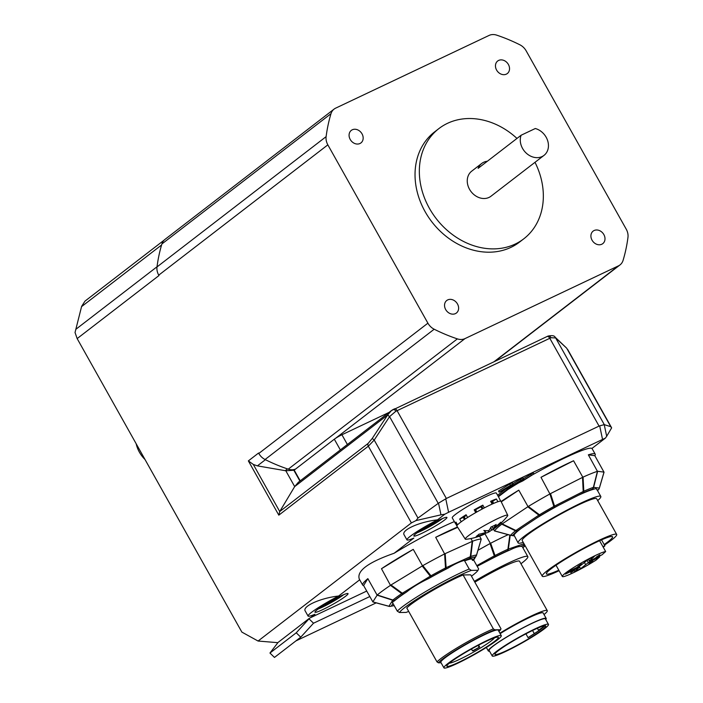 <?xml version="1.0" encoding="UTF-8"?>
<svg xmlns="http://www.w3.org/2000/svg" width="703" height="703" viewBox="0 0 703 703"><rect width="100%" height="100%" fill="white"/><g stroke="black" fill="none" stroke-linecap="round" stroke-linejoin="round"><path stroke-width="1.05" d="M436.159 521.485A8.858 0.888 -29.3 0 1 435.807 521.758A8.858 0.888 -29.3 0 1 428.918 526.037L427.152 526.081M430.157 524.438L428.918 526.037A8.858 0.888 -29.3 0 1 422.916 528.92M435.298 521.028L435.807 521.758L434.885 522.136M442.591 518.489A17.707 1.775 -29.3 0 1 442.301 518.717A17.707 1.775 -29.3 0 1 417.011 532.848M337.273 597.673A8.858 0.888 -29.3 0 1 335.252 599.114A8.858 0.888 -29.3 0 1 327.598 603.499A8.858 0.888 -29.3 0 1 324.03 605.098M329.109 601.821L327.598 603.499L326.306 603.236M335.357 598.042L335.252 599.114L333.002 599.589M343.705 594.676A17.707 1.775 -29.3 0 1 324.777 606.012A17.707 1.775 -29.3 0 1 318.125 609.035M366.711 591.065L309.61 618.13L278.08 642.419L269.961 653.034L296.235 632.797L300.743 637.182L313.52 623.218L309.012 618.825L296.235 632.797M295.884 640.925L376.193 602.866M300.743 637.182L274.469 657.428L269.961 653.034M309.61 618.13L309.012 618.825M369.796 596.548L313.52 623.218M508.251 489.306A63.244 6.345 -29.3 0 1 518.796 482.812M532.364 474.92A63.244 6.345 -29.3 0 1 537.909 471.827A63.244 6.345 -29.3 0 1 591.944 448.461L605.415 438.083L606.689 436.299L604.229 424.638L610.749 426.677L611.636 427.863L606.689 436.299M362.643 585.037A63.244 6.345 150.7 0 0 363.592 585.502L367.854 578.639A63.244 6.345 150.7 0 0 362.643 585.037L359.295 579.061C356.57 570.941 368.187 562.338 394.137 553.252L413.83 538.085A26.881 2.698 -29.3 0 1 406.949 539.878A26.881 2.698 -29.3 0 1 437.512 519.842L444.867 514.165L448.593 512.276L605.415 438.083M394.137 553.252A63.244 6.345 -29.3 0 1 454.358 521.591M310.445 617.735L314.944 614.264A26.881 2.698 -29.3 0 1 308.063 616.056A26.881 2.698 -29.3 0 1 338.626 596.021L359.699 579.782M317.343 609.624A18.972 1.907 -29.3 0 1 335.516 598.569A18.972 1.907 -29.3 0 1 348.047 593.622A18.972 1.907 -29.3 0 1 332.44 604.571A18.972 1.907 -29.3 0 1 314.962 612.19A18.972 1.907 -29.3 0 1 317.343 609.624M416.229 533.436A18.972 1.907 -29.3 0 1 434.401 522.382A18.972 1.907 -29.3 0 1 446.932 517.434A18.972 1.907 -29.3 0 1 431.326 528.384A18.972 1.907 -29.3 0 1 413.847 536.011A18.972 1.907 -29.3 0 1 416.229 533.436M483.998 532.997L484.578 534.034A61.504 11.679 -118.2 0 1 484.552 534.052A61.618 35.414 -115.2 0 1 482.75 534.913A61.662 61.662 0 0 1 466.151 539.28A24.341 2.443 -29.3 0 1 465.281 539.122L456.888 526.099A25.299 2.54 -29.3 0 1 457.521 524.86L455.983 522.118A25.299 2.54 150.7 0 0 455.342 523.348L452.257 517.856A25.299 2.54 -29.3 0 1 455.43 514.429A25.299 2.54 -29.3 0 1 459.525 511.52A25.299 2.54 -29.3 0 1 482.724 498.137A25.299 2.54 -29.3 0 1 496.38 493.102L499.464 498.585A25.299 2.54 150.7 0 0 499.262 498.436L500.8 501.186A25.299 2.54 -29.3 0 1 501.011 501.344L507.742 515.29A24.341 2.443 -29.3 0 1 507.425 516.116A61.662 61.662 0 0 1 499.165 524.763M497.592 495.255L505.633 489.051M499.13 492.135L498.515 491.037L509.701 484.033L512.425 482.741L513.049 483.84L499.13 492.135L510.94 486.538L498.207 496.353M512.918 483.611L522.874 477.794L523.489 478.892L512.373 485.43L504.657 489.095L513.049 483.84M523.357 478.664L533.313 472.847L533.928 473.945L522.812 480.483L515.097 484.139L523.489 478.892M381.483 568.718A63.244 6.345 150.7 0 1 413.259 549.359L381.483 568.718L390.481 585.344A63.244 6.345 150.7 0 0 377.23 594.984L372.818 601.935L388.996 606.329A3.163 3.093 -90.4 0 0 391.343 606.021L392.959 603.42M501.09 501.52A63.244 6.345 150.7 0 1 518.796 490.167L501.257 501.863M540.994 477.311A63.244 6.345 150.7 0 1 573.578 460.755L540.994 477.311L549.913 493.954A63.244 6.345 150.7 0 0 528.331 506.441L501.766 524.174A63.244 6.345 150.7 0 0 494.552 530.897L510.659 535.361A3.163 3.12 -82.4 0 0 513.032 535.053A49.28 4.947 -29.3 0 1 517.628 530.774A3.163 1.916 -123.7 0 1 515.905 530.475A3.163 1.283 115.3 0 1 515.466 530.791A51.521 5.167 150.7 0 0 510.659 535.273L510.659 535.361A3.163 3.163 0 0 0 511.072 535.449L514.148 535.862M591.988 448.426L595.204 454.147A63.244 6.345 150.7 0 1 594.835 455.693L588.349 454.823L597.436 471.335A63.244 6.345 150.7 0 0 583.068 477.109L550.221 493.752M595.204 454.147A63.244 6.345 150.7 0 0 588.349 454.823M455.342 523.348A25.299 2.54 150.7 0 0 455.535 523.489L456.458 522.962M457.521 524.86A25.299 2.54 -29.3 0 1 461.221 521.784A25.299 2.54 -29.3 0 1 467.627 517.478L466.089 514.737A25.299 2.54 150.7 0 0 462.6 517.004A25.299 2.54 150.7 0 0 459.683 519.042L463.259 517.408L464.455 519.535M465.333 518.955L464.173 516.89L463.259 517.408M464.173 516.89A19.447 1.951 -29.3 0 1 466.423 515.343M483.005 508.603L481.722 506.318L482.82 505.149A25.299 2.54 150.7 0 0 474.209 509.86L476.142 512.373M476.827 511.986L475.58 509.754L474.85 510.079M475.58 509.754A19.447 1.951 -29.3 0 1 480.94 506.819L482.188 509.034M481.722 506.318L480.94 506.819M493.664 503.383L492.548 501.388L496.38 498.972A25.299 2.54 150.7 0 0 490.606 501.327L492.144 504.069A25.299 2.54 -29.3 0 1 497.917 501.714A25.299 2.54 -29.3 0 1 500.8 501.186M491.028 502.083A19.447 1.951 -29.3 0 1 491.652 501.854L492.741 503.796M492.548 501.388L491.652 501.854M498.418 496.722L513.295 485.421L522.742 480.94L533.928 473.945M509.701 484.033L510.316 485.132M511.881 484.569L512.373 485.43M520.141 479.086L520.765 480.184M522.329 479.622L522.812 480.483M530.589 474.138L531.204 475.237M457.671 527.32L435.693 537.303L444.621 553.92A63.244 6.345 150.7 0 0 422.819 565.634L390.71 585.151M457.495 527.048A63.244 6.345 150.7 0 0 435.693 537.303M406.949 539.878L404.146 534.878C400.815 530.194 419.454 521.793 437.512 519.842M440.974 514.833L416.027 520.572L417.96 518.049L438.523 503.172L440.974 514.833L444.867 514.165M300.216 480.852L294.197 470.114A12.645 10.369 -127.6 0 1 293.845 470.237L285.813 470.782L294.68 486.59L279.732 511.538L278.81 515.158L368.328 446.194L411.387 522.918L416.027 520.572M411.387 522.918L258.071 641.039L241.867 632.102L77.154 338.591L158.975 275.558L158.737 275.145A12.645 10.369 -127.6 0 1 156.997 266.938A170.75 140.038 -127.6 0 1 161.883 243.976A12.645 10.369 -127.6 0 1 164.985 239.389L334.092 109.106A12.645 10.369 -127.6 0 1 335.656 108.148L489.095 35.422A12.645 10.369 -127.6 0 1 496.713 35.15A170.75 140.038 -127.6 0 1 519.895 44.807A12.645 10.369 -127.6 0 1 526.169 50.862L626.232 229.178A12.645 10.369 -127.6 0 1 627.964 237.386A170.75 140.038 -127.6 0 1 623.086 260.338A12.645 10.369 -127.6 0 1 619.984 264.934A12.645 10.369 -127.6 0 1 618.42 265.883L464.982 338.609A12.645 10.369 -127.6 0 1 457.363 338.881A170.75 140.038 -127.6 0 1 434.182 329.224A12.645 10.369 -127.6 0 1 427.907 323.169L327.844 144.853A12.645 10.369 -127.6 0 1 326.113 136.646A170.75 140.038 -127.6 0 1 330.99 113.693A12.645 10.369 -127.6 0 1 334.092 109.106M277.87 642.674L258.071 641.039M308.063 616.056L305.26 611.065C301.93 606.381 320.568 597.981 338.626 596.021M136.171 443.751A26.881 22.039 52.4 0 0 145.011 459.507M604.229 424.638L599.685 425.851L602.524 439.322M599.07 426.088L446.352 498.471L397.081 410.675L549.808 338.292L599.07 426.088L599.685 425.851M438.523 503.172L446.352 498.471M164.08 240.189L85.001 301.112L81.627 306.35L75.036 332.519L77.154 338.591M596.829 489.868C596.97 488.559 595.757 488.4 593.2 489.385A47.426 4.763 150.7 0 0 577.813 495.562L559.544 504.842A47.426 4.763 150.7 0 0 536.424 518.225L521.793 527.988A47.426 4.763 150.7 0 0 516.837 531.934A47.426 4.763 150.7 0 0 514.069 535.194L518.085 542.874A47.426 4.763 -29.3 0 1 520.844 539.069A47.426 4.763 -29.3 0 1 565.941 510.686A47.426 4.763 -29.3 0 1 600.81 496.459A47.426 4.763 -29.3 0 1 597.691 500.589M597.137 489.912L597.866 490.009A3.163 3.067 37.3 0 0 599.334 488.181L599.334 488.093A3.163 3.12 97.6 0 1 597.866 490.009A49.28 4.947 -29.3 0 1 597.471 490.492M599.334 488.181L604.053 472.126L597.576 471.265M604.026 472.223L594.835 455.693M493.471 529.113L494.49 530.941L510.659 535.361M501.265 522.865L501.916 524.016M518.796 490.167L528.015 506.599M573.578 460.755L582.796 477.196M514.069 535.194L513.032 535.053A3.163 3.067 -142.7 0 1 510.659 535.273L494.552 530.897M501.766 524.174L515.466 530.791A3.163 2.671 51.5 0 0 517.628 530.774L521.793 527.988M536.424 518.225L540.589 515.448A3.163 0.914 -121.1 0 1 539.465 514.781A3.163 1.766 127.5 0 1 538.858 515.158A3.163 1.916 56.3 0 0 540.589 515.448A49.28 4.947 -29.3 0 1 554.351 507.478L559.544 504.842M549.913 493.954L553.85 506.45A51.521 5.167 150.7 0 0 539.465 514.781L528.331 506.441M582.515 477.372L583.2 491.52L554.535 506.081A3.163 1.968 161.7 0 1 553.85 506.45L554.351 507.478A3.163 1.195 -116.9 0 0 554.535 506.081L550.528 493.62M577.813 495.562L583.007 492.926A3.163 1.195 63.1 0 0 583.2 491.52A3.163 1.661 -2.4 0 0 583.806 491.23L583.068 477.109M597.436 471.335L593.376 487.381A51.521 5.167 150.7 0 0 583.806 491.23A3.163 2.144 -113.9 0 1 583.007 492.926A49.28 4.947 -29.3 0 1 592.163 489.244L593.2 489.385M604.009 472.144L599.334 488.093L593.631 487.328A3.163 0.466 -166 0 1 593.376 487.381A3.163 2.768 71.3 0 1 592.163 489.244A3.163 3.12 -82.4 0 0 593.631 487.328L597.647 471.291M523.243 542.365A47.426 4.763 -29.3 0 1 518.085 542.874M616.689 534.438L596.68 498.779A42.69 4.28 150.7 0 0 565.291 511.591A42.69 4.28 150.7 0 0 524.702 537.127A42.69 4.28 150.7 0 0 522.224 540.554L542.241 576.223A42.69 4.28 -29.3 0 1 544.72 572.796A42.69 4.28 -29.3 0 1 585.309 547.25A42.69 4.28 -29.3 0 1 616.689 534.438A42.69 4.28 -29.3 0 1 604.483 545.115M596.056 560.115L599.668 556.908L588.341 562.593L580.573 568.718A22.136 2.223 -29.3 0 1 574.395 571.82L579.448 567.251L565.44 574.105A22.136 2.223 -29.3 0 1 567.839 571.961L580.45 565.625L588.209 559.509A22.136 2.223 -29.3 0 1 594.386 556.398L589.483 560.774L590.74 560.449L602.067 554.764L605.67 551.547A25.299 2.54 150.7 0 0 580.775 563.244A25.299 2.54 150.7 0 0 562.33 576.495A25.299 2.54 150.7 0 0 596.056 560.115M577.831 566.425L581.592 563.982L577.831 566.425M596.03 557.277L599.791 554.834L596.03 557.277M588.947 563.586L592.708 561.152L588.947 563.586M570.748 572.734L574.509 570.291L570.748 572.734M559.096 570.722A42.69 4.28 -29.3 0 1 542.241 576.223M558.797 570.186A37.944 3.805 -29.3 0 1 546.38 573.903A37.944 3.805 -29.3 0 1 548.577 570.854A37.944 3.805 -29.3 0 1 584.659 548.147A37.944 3.805 -29.3 0 1 612.559 536.767A37.944 3.805 -29.3 0 1 604.167 544.561M605.67 551.547L599.597 540.721M603.236 547.198L604.905 545.871L602.902 546.6M599.668 556.908L599.255 556.178M579.193 566.258L580.573 568.718M474.358 581.319A47.426 4.763 -29.3 0 1 527.83 556.609L522.285 546.732A47.426 4.763 150.7 0 0 520.255 546.459C518.006 546.512 514.605 547.672 510.062 549.939A47.426 4.763 150.7 0 0 489.314 559.966L477.179 566.31M489.314 559.966L494.815 556.899A3.163 1.178 -117 0 0 494.991 555.502A3.163 1.977 161.4 0 1 494.306 555.871L494.815 556.899A49.28 4.947 -29.3 0 1 507.162 550.932L510.062 549.939M509.842 535.141L507.9 549.263A51.521 5.167 150.7 0 0 494.991 555.502L490.659 543.217L477.97 550.282M508.172 534.684A63.244 6.345 150.7 0 0 490.659 543.217M524.007 543.727L508.366 549.069A3.163 1.186 -172.5 0 1 507.9 549.263A3.163 2.056 65.6 0 1 507.162 550.932A3.163 2.759 -108.9 0 0 508.366 549.069L510.22 535.247M484.833 533.559L490.334 543.349M527.83 556.609A47.426 4.763 -29.3 0 1 520.958 563.744M474.841 582.181A37.944 3.805 -29.3 0 1 519.561 561.258L547.268 610.635A37.944 3.805 -29.3 0 1 544.034 614.571M499.895 633.183A37.944 3.805 -29.3 0 1 547.268 610.635M500.149 633.64A33.199 3.33 -29.3 0 1 543.138 612.963L546.213 618.447A33.199 3.33 -29.3 0 1 545.774 619.598M489.516 651.171A33.199 3.33 -29.3 0 1 488.304 650.943A33.199 3.33 -29.3 0 1 495.457 644.256A33.199 3.33 -29.3 0 1 526.714 625.855A33.199 3.33 -29.3 0 1 546.213 618.447M492.214 655.969L489.13 650.477A32.25 3.234 -29.3 0 1 496.081 643.983A32.25 3.234 -29.3 0 1 526.442 626.109A32.25 3.234 -29.3 0 1 545.387 618.912L548.463 624.396A32.25 3.234 -29.3 0 1 521.925 643.008A32.25 3.234 -29.3 0 1 492.214 655.969A32.25 3.234 -29.3 0 1 499.165 649.467A32.25 3.234 -29.3 0 1 529.517 631.593A32.25 3.234 -29.3 0 1 548.463 624.396M544.491 625.767L544.605 625.978A29.087 2.917 -29.3 0 1 538.823 630.714A29.087 2.917 -29.3 0 1 528.058 637.63L525.923 633.825M501.239 648.553A29.087 2.917 -29.3 0 1 528.621 632.436A29.087 2.917 -29.3 0 1 545.713 625.942A29.087 2.917 -29.3 0 1 521.767 642.727A29.087 2.917 -29.3 0 1 494.974 654.423A29.087 2.917 -29.3 0 1 501.239 648.553M528.058 637.63L538.823 630.714L539.64 629.95L538.516 630.266L544.605 625.978M532.549 630.494L534.148 633.341M537.391 628.262L538.516 630.266M471.476 576.188A45.326 4.552 150.7 0 0 478.022 570.282L478.62 568.885L473.655 560.027L472.557 560.405A45.458 4.561 -29.3 0 0 472.838 559.272A45.458 4.561 -29.3 0 0 465.729 560.511L464.349 560.37L469.209 569.035L471.344 570.388A45.326 4.552 150.7 0 0 429.331 591.548A45.326 4.552 150.7 0 0 399.445 612.515L406.123 612.41A45.326 4.552 150.7 0 0 408.698 611.425M478.022 570.282L471.344 570.388M472.557 560.405L471.731 558.92M464.349 560.37C459.542 561.715 454.12 564.298 448.066 568.121A48.059 4.824 150.7 0 0 428.399 578.692C419.902 582.682 412.643 587.102 406.633 591.952A48.059 4.824 150.7 0 0 394.673 600.652L392.336 602.304L397.309 611.162A48.059 4.824 -29.3 0 1 427.995 590.186A48.059 4.824 -29.3 0 1 469.209 569.035M464.78 560.528L469.595 558.34A3.163 2.75 -109.1 0 0 470.79 556.486A3.163 1.204 -172.7 0 1 470.316 556.679A3.163 2.039 65.6 0 1 469.595 558.34A49.28 4.947 -29.3 0 1 475.043 557.022L472.943 560.396M479.56 536.143L481.221 539.104L476.493 555.106A51.521 5.167 150.7 0 0 470.79 556.486L472.627 541.196L444.911 553.744M481.177 539.122A63.244 6.345 150.7 0 0 472.627 541.196M363.592 585.502L372.889 601.97M367.854 578.639L377.08 595.072M413.259 549.359L422.485 565.792M470.905 538.524L472.425 541.24M473.655 560.027L476.186 555.95A3.163 3.163 0 0 0 476.546 555.15L476.493 555.106A3.163 3.093 89.6 0 1 475.043 557.022A3.163 3.093 31.8 0 0 476.529 555.177L481.204 539.192M394.146 605.529A49.28 4.947 -29.3 0 1 391.343 606.021A3.163 3.093 -148.2 0 1 388.952 606.258L388.979 606.329A3.163 3.163 0 0 0 389.831 606.443L394.198 605.617M394.673 600.652L395.095 599.984A3.163 2.698 -128.8 0 1 392.915 600.019A3.163 0.571 108 0 1 392.705 600.221L388.952 606.258L372.871 601.9M390.481 585.344L401.747 593.596A51.521 5.167 150.7 0 0 392.915 600.019L377.23 594.984M377.054 595.16L392.705 600.221A3.163 3.093 31.8 0 0 395.095 599.984A49.28 4.947 -29.3 0 1 403.54 593.842A3.163 1.063 -121.4 0 1 402.327 593.218A3.163 1.722 125.6 0 1 401.747 593.596A3.163 2.039 55.8 0 0 403.54 593.842L406.633 591.952M422.213 565.994L430.28 576.188A3.163 1.986 -37.9 0 0 430.965 575.792L422.819 565.634M444.621 553.92L445.491 567.98A51.521 5.167 150.7 0 0 430.965 575.792L431.493 576.812A49.28 4.947 -29.3 0 1 445.394 569.333A3.163 2.039 -114.4 0 0 446.115 567.673A3.163 1.722 175.8 0 1 445.491 567.98A3.163 1.063 62.8 0 1 445.394 569.333L448.066 568.121M399.445 612.515L397.309 611.162M498.928 631.47A36.046 3.62 150.7 0 0 500.606 629.721L494.789 629.809A36.046 3.62 150.7 0 0 462.047 646.391A36.046 3.62 150.7 0 0 438.444 662.824L441.08 662.78M501.283 635.661L498.207 630.178A32.883 3.295 150.7 0 0 476.485 638.755A32.883 3.295 150.7 0 0 444.973 657.903A32.883 3.295 150.7 0 0 440.851 662.367L443.927 667.85A32.883 3.295 -29.3 0 1 448.057 663.395A32.883 3.295 -29.3 0 1 479.569 644.238A32.883 3.295 -29.3 0 1 501.283 635.661A32.883 3.295 -29.3 0 1 497.162 640.117A32.883 3.295 -29.3 0 1 465.65 659.273A32.883 3.295 -29.3 0 1 443.927 667.85M438.444 662.824L437.011 661.883L406.756 607.963A37.944 3.805 -29.3 0 1 430.86 591.522A37.944 3.805 -29.3 0 1 463.092 574.957L493.357 628.877L494.789 629.809M437.011 661.883A37.944 3.805 -29.3 0 1 461.124 645.442A37.944 3.805 -29.3 0 1 493.357 628.877M500.606 629.721L500.975 628.754L470.72 574.834L463.092 574.957M472.574 650.82L479.674 647.041A26.248 2.636 -29.3 0 1 473.233 650.811L472.574 650.82M478.602 645.134L479.674 647.041M449.366 663.157A26.248 2.636 150.7 0 0 468.084 655.082A26.248 2.636 150.7 0 0 491.283 640.82A26.248 2.636 150.7 0 0 494.446 637.858M450.561 662.208A29.535 2.961 -29.3 0 1 476.634 646.171A29.535 2.961 -29.3 0 1 497.715 637.076A29.535 2.961 -29.3 0 1 494.657 641.303A29.535 2.961 -29.3 0 1 464.191 659.625A29.535 2.961 -29.3 0 1 446.994 665.539A29.535 2.961 -29.3 0 1 450.561 662.208M482.82 505.149L484.358 507.891A25.299 2.54 -29.3 0 1 492.144 504.069M496.38 498.972L497.917 501.714M456.853 525.844L455.535 523.489M467.627 517.478A25.299 2.54 -29.3 0 1 475.746 512.601L474.209 509.86M461.221 521.784L459.683 519.042M295.638 468.998A12.645 10.369 -127.6 0 1 295.541 469.042A12.645 10.369 -127.6 0 1 288.256 469.165A170.75 140.038 -127.6 0 1 265.066 459.516A12.645 10.369 -127.6 0 1 258.801 453.453L258.563 453.031L248.361 460.896L253.308 464.446L257.403 465.869L265.418 459.683M487.381 161.233A15.809 12.97 52.4 0 0 481.722 163.448A15.809 12.97 52.4 0 0 478.128 168.36L521.125 135.231L535.291 128.517A15.809 12.97 52.4 0 1 546.169 137.261A15.809 12.97 52.4 0 1 544.017 155.372L490.984 196.225A15.809 12.97 -127.6 0 1 469.534 189.3A15.809 12.97 -127.6 0 1 471.687 171.181L481.722 163.448M521.125 135.231A15.809 12.97 52.4 0 0 526.609 153.447A15.809 12.97 52.4 0 0 544.017 155.372M457.477 303.96A7.909 6.485 52.4 0 0 446.757 300.489A7.909 6.485 52.4 0 0 445.676 309.548A7.909 6.485 52.4 0 0 456.405 313.02A7.909 6.485 52.4 0 0 457.477 303.96M603.859 234.582A7.909 6.485 52.4 0 0 593.13 231.12A7.909 6.485 52.4 0 0 592.049 240.18A7.909 6.485 52.4 0 0 602.779 243.642A7.909 6.485 52.4 0 0 603.859 234.582M508.401 64.483A7.909 6.485 52.4 0 0 497.671 61.02A7.909 6.485 52.4 0 0 496.599 70.072A7.909 6.485 52.4 0 0 507.32 73.543A7.909 6.485 52.4 0 0 508.401 64.483M362.027 133.851A7.909 6.485 52.4 0 0 351.298 130.389A7.909 6.485 52.4 0 0 350.217 139.449A7.909 6.485 52.4 0 0 360.947 142.911A7.909 6.485 52.4 0 0 362.027 133.851M516.977 138.429A69.562 57.057 52.4 0 0 438.883 128.596L434.586 131.909A69.562 57.057 52.4 0 0 425.095 211.629A69.562 57.057 52.4 0 0 519.491 242.122L523.797 238.809A69.562 57.057 52.4 0 0 535.001 162.323M438.883 128.596A69.562 57.057 52.4 0 0 429.401 208.316A69.562 57.057 52.4 0 0 523.797 238.809M294.197 470.114L334.32 439.199A6.327 0.633 150.7 0 1 335.48 438.382A6.327 0.633 -29.3 0 1 341.913 434.753L389.04 412.415M368.073 443.47A3.163 2.592 -127.6 0 0 368.328 446.194L374.207 440.069L389.585 416.607L395.789 411.299A3.163 1.424 -116.4 0 0 393.276 409.418A3.163 1.424 -116.4 0 0 393.267 409.418A3.163 1.424 -116.4 0 0 393.144 409.506L391.422 410.587L387.625 414.99L372.247 438.452L368.073 443.47L279.732 511.538L253.308 464.446M389.585 416.607L387.625 414.99L294.68 486.59L298.371 482.267L391.404 410.596M285.813 470.782L257.403 465.869M551.003 337.739A3.163 2.109 -114.1 0 0 547.971 336.096L547.013 336.544A3.163 1.784 -115.4 0 1 549.808 338.292A12.645 1.265 -29.3 0 1 551.003 337.739L555.634 337.915L566.486 347.985A3.163 2.627 -46.5 0 1 566.987 348.706L610.749 426.677M604.316 424.656L555.642 337.923A3.163 2.627 -46.5 0 0 555.142 337.203A3.163 2.627 -46.5 0 0 555.08 337.15A3.163 2.627 -46.6 0 1 555.124 337.185L555.142 337.194M555.634 337.915A3.163 2.627 -46.6 0 0 555.124 337.185C554.412 335.612 552.022 335.252 547.971 336.104A3.163 2.109 -114.1 0 0 547.725 336.236M438.241 503.366L389.567 416.633L387.608 415.016M417.96 518.049L374.207 440.069L372.247 438.452M465.281 539.122A24.341 2.443 -29.3 0 1 485.316 525.062A24.341 2.443 -29.3 0 1 507.742 515.29M475.746 512.601A25.299 2.54 -29.3 0 1 484.358 507.891M491.625 529.816A61.592 26.099 -122 0 1 488.937 531.907A61.592 26.099 -122 0 1 488.84 531.96A61.504 46.583 67.4 0 1 488.726 532.022A61.618 26.187 63.4 0 1 488.673 532.048A61.618 26.187 63.4 0 1 485.404 533.234A60.142 51.67 -129 0 1 484.429 533.779M484.578 534.034A61.592 61.117 114.4 0 1 475.21 537.47A61.592 55.449 -107.3 0 0 483.611 534.175A61.504 39.684 -124.2 0 1 483.506 534.21A61.618 55.432 -131.3 0 1 476.239 536.38A60.142 30.176 -115.9 0 0 478.936 534.192A61.618 50.045 52.6 0 0 485.641 532.479A61.504 60.071 33.4 0 0 485.791 532.408A61.592 4.508 -119.7 0 1 483.857 530.457A61.592 26.099 58 0 0 488.778 530.624A61.504 46.583 -112.6 0 0 488.875 530.545A61.618 26.187 -116.6 0 0 490.922 527.048A60.142 51.67 51 0 0 496.213 524.473A61.618 35.414 64.8 0 1 493.049 528.515A61.504 11.679 61.8 0 1 493.04 528.551A61.592 61.117 -65.6 0 0 500.782 522.224A61.592 55.449 72.7 0 1 494.007 528.41A61.504 39.684 55.8 0 0 494.095 528.357A61.618 55.432 48.7 0 0 500.088 523.902A60.142 30.176 64.1 0 1 499.148 524.772A60.142 30.176 64.1 0 1 497.39 526.09A61.618 50.045 -127.4 0 1 493.278 529.245A61.618 50.045 -127.4 0 1 491.968 530.088A61.504 60.071 -146.6 0 1 491.828 530.176A61.592 4.508 60.3 0 0 491.907 530.141A61.662 61.662 0 0 0 493.286 529.245M493.049 528.515L491.977 526.6L493.04 528.551M491.968 530.088L490.624 527.698M490.536 527.874L491.828 530.176M483.506 534.21L482.987 533.287M485.404 533.234L485.079 532.663M488.726 532.022L487.987 530.703M484.771 530.589L485.791 532.408M483.611 534.175L483.093 533.261M488.84 531.96L488.128 530.686M448.593 512.276L445.755 498.805M527.795 506.784L538.858 515.158L515.905 530.475L502.17 523.884M588.341 562.593L587.137 560.458M577.638 567.04L578.042 567.769M584.58 562.743L585.476 564.342M588.648 559.28L589.483 560.774M520.255 546.459L523.155 545.466A49.28 4.947 -29.3 0 1 523.594 547.057L522.821 547.681M490.035 543.551L494.306 555.871L476.801 565.634M524.218 544.113A3.163 2.759 71.1 0 1 523.155 545.466A3.163 3.12 -83.6 0 0 524.315 544.289M522.847 547.734L524.034 546.785A3.163 3.163 0 0 0 524.71 546.038A3.163 3.093 -147.1 0 1 523.594 547.057A3.163 2.689 51.4 0 0 524.034 546.785A3.163 2.689 51.4 0 0 524.227 546.609M472.188 541.38L470.316 556.679L446.115 567.673L445.184 553.648M428.399 578.692L431.493 576.812A3.163 1.063 58.6 0 1 430.28 576.188L402.327 593.218L391.017 585.001M478.084 645.407L479.007 647.05M288.256 469.165L457.363 338.881M335.48 438.382L464.982 338.609M494.262 361.544L618.42 265.883M161.883 243.976L330.99 113.693M156.997 266.938L326.113 136.646M158.737 275.145L327.844 144.853M248.361 460.896L278.81 515.158M258.801 453.453L427.907 323.169M265.066 459.516L434.182 329.224M334.32 439.199L340.349 449.929M299.926 481.072L293.845 470.237M395.789 411.299A12.645 1.265 -29.3 0 1 397.081 410.675A3.163 1.784 -115.4 0 0 394.295 408.918A3.163 1.784 -115.4 0 0 394.111 409.032M287.492 468.91L285.19 470.694M81.548 306.649L161.585 244.987M157.024 266.771L75.801 329.347M391.422 410.587L547.013 336.544A3.163 1.784 -115.4 0 0 546.829 336.649M347.387 444.507L341.913 434.753M597.55 490.641L598.842 489.183A3.163 3.163 0 0 0 599.36 488.146L604.053 472.17M600.81 496.459L596.75 489.209M562.33 576.495L556.02 565.238M604.905 545.871L601.531 539.86M579.448 567.251L578.956 566.372M589.334 560.976L588.446 559.386M524.71 546.038L525.009 545.528M488.304 650.943L486.353 647.463M481.221 539.157L476.537 555.168M388.979 606.329L372.871 601.961M471.476 648.992L472.486 650.793M495.097 361.149L619.984 264.934M611.399 427.406L567.673 349.479M555.142 337.203L566.486 347.985"/></g></svg>

